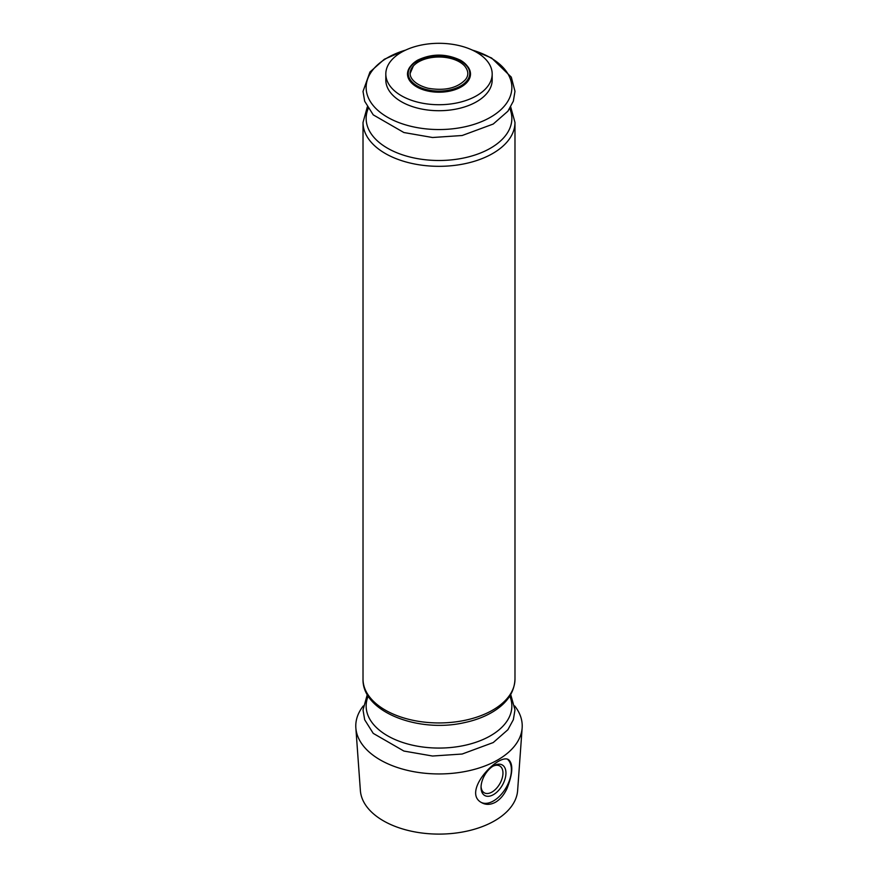 <?xml version="1.0" encoding="UTF-8"?>
<svg xmlns="http://www.w3.org/2000/svg" width="878" height="878" viewBox="0 0 878 878"><rect width="100%" height="100%" fill="white"/><g stroke="black" fill="none" stroke-linecap="round" stroke-linejoin="round"><path stroke-width="1.32" d="M459.468 61.91A28.941 16.715 180 0 1 464.649 65.982C468.611 70.931 468.83 75.541 465.318 79.788C457.01 88.239 444.597 91.06 428.08 88.25C412.704 84.156 409.62 76.254 410.213 73.269L413.351 65.982A28.941 16.715 180 0 1 459.468 61.91M410.059 73.73A28.941 16.715 180 0 1 413.351 65.982M514.695 705.934A83.223 48.049 180 0 1 522.147 727.906A83.223 48.049 180 0 1 439 773.946A83.223 48.049 180 0 1 355.853 727.906A83.223 48.049 180 0 1 363.305 705.934M522.147 727.906L517.625 790.551A78.702 45.436 180 0 1 439 834.1A78.702 45.436 180 0 1 360.375 790.551L355.853 727.906M507.089 788.323C504.246 794.601 500.427 799.21 495.631 802.152C490.615 804.863 486.017 805.071 481.846 802.766C460.895 792.241 498.913 752.446 508.702 759.777C513.301 764.09 512.763 773.606 507.089 788.323M476.611 52.307A53.185 30.708 180 0 1 492.185 74.015A53.185 30.708 180 0 1 439 104.723A53.185 30.708 180 0 1 385.815 74.015A53.185 30.708 180 0 1 418.641 45.645A53.185 30.708 180 0 1 476.611 52.307M492.185 74.015L492.185 80.008A53.185 30.708 180 0 1 439 110.716A53.185 30.708 180 0 1 385.815 80.008L385.815 74.015M507.55 759.305A25.33 14.619 -60 0 1 509.613 779.949A25.33 14.619 -60 0 1 493.491 800.923A25.33 14.619 -60 0 1 481.309 802.437M493.491 794.612A17.604 10.163 -60 0 1 481.045 787.434A17.604 10.163 -60 0 1 493.491 765.868A17.604 10.163 -60 0 1 505.947 773.057A17.604 10.163 -60 0 1 493.491 794.612M492.723 766.34A15.497 8.945 -60 0 1 499.758 765.967A15.497 8.945 -60 0 1 502.128 778.38A15.497 8.945 -60 0 1 492.009 792.033A15.497 8.945 -60 0 1 484.261 792.801A15.497 8.945 -60 0 1 481.067 786.534M467.074 65.784A31.487 18.175 180 0 1 439 92.201A31.487 18.175 180 0 1 410.926 65.784M469.686 74.696L469.686 74.696A30.763 17.769 180 0 1 439 91.125A30.763 17.769 180 0 1 408.314 74.696L408.314 74.696C407.798 70.328 409.971 66.311 414.833 62.656L422.658 58.65C431.164 55.764 440.108 55.215 449.492 57.026L460.906 61.197C467.326 65.115 470.246 69.603 469.686 74.696C470.191 69 467.151 64.193 460.555 60.264C446.112 53.448 431.811 53.415 417.643 60.154C410.816 64.248 407.71 69.088 408.314 74.696M472.342 50.09A72.852 42.056 180 0 1 490.517 57.75A72.852 42.056 180 0 1 484.93 120.143A72.852 42.056 180 0 1 378.012 110.496A72.852 42.056 180 0 1 405.658 50.09M509.789 108.499A72.852 42.056 180 0 1 439 160.498A72.852 42.056 180 0 1 368.211 108.499M510.711 106.984L514.98 122.448A75.98 43.867 180 0 1 439 166.326A75.98 43.867 180 0 1 363.02 122.448L363.02 679.078A75.98 43.867 180 0 0 439 722.945A75.98 43.867 180 0 0 514.98 679.078C514.453 692.16 507.199 703.015 493.206 711.63C484.919 716.667 475.239 720.355 464.177 722.682C418.18 733.196 362.032 711.795 363.02 679.078M509.789 696.067A72.852 42.056 180 0 1 439 748.067A72.852 42.056 180 0 1 368.211 696.067M406.58 49.673L384.334 59.243L369.956 72.007L363.02 91.433L364.677 101.255L373.238 114.864L403.891 132.534L432.536 137.506L462.179 135.508L493.227 124.039L507.901 111.199L513.356 101.157L514.98 91.334L511.303 77.132L491.603 58.003L471.42 49.673M367.289 106.984L363.02 122.448M514.98 122.448L514.98 679.078M367.289 694.553L363.02 709.951L364.677 719.773L373.238 733.382L403.891 751.052L432.536 756.024L462.179 754.026L493.227 742.558L507.901 729.717L513.356 719.675L514.98 709.852L510.711 694.553"/></g></svg>
